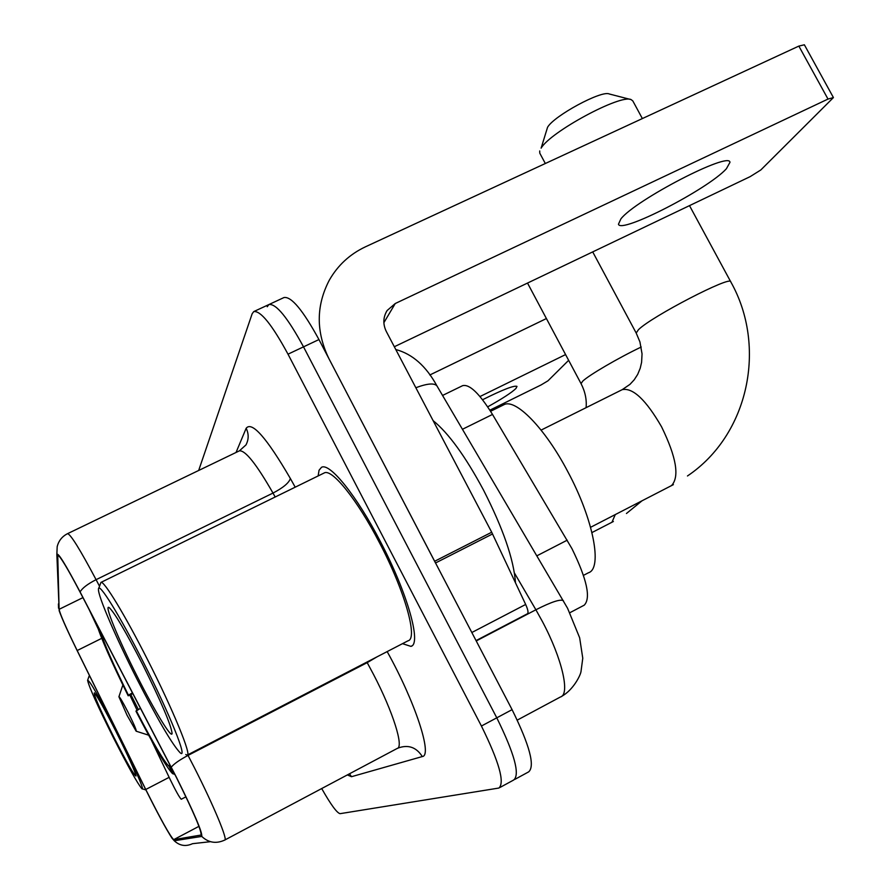 <?xml version="1.0" encoding="UTF-8"?>
<svg xmlns="http://www.w3.org/2000/svg" width="890" height="890" viewBox="0 0 890 890"><rect width="100%" height="100%" fill="white"/><g stroke="black" fill="none" stroke-linecap="round" stroke-linejoin="round"><path stroke-width="1.33" d="M130.852 694.623L138.351 709.464M442.564 395.449L462.644 385.659C469.553 383.935 479.499 393.536 492.504 414.451L571.959 548.663C586.977 579.346 591.06 598.18 584.218 605.178L569.845 612.721M89.022 609.339L97.978 628.407M129.829 695.068L137.06 710.198M151.467 740.347L170.146 779.429C175.764 790.899 179.457 797.507 181.237 799.253L185.943 796.85M514.887 779.362L528.66 771.875C535.202 766.134 529.683 745.397 512.084 709.653L318.954 339.557C302.956 310.232 291.297 296.225 283.977 297.549L269.203 304.413M513.486 780.018L513.819 779.94C520.105 774.345 514.42 753.641 496.787 717.83L303.512 346.844C287.526 317.441 275.978 303.345 268.891 304.558L267.234 306.739M380.586 541.954C356.79 495.797 329.623 462.266 321.49 467.328L319.043 470.254L318.142 475.95L319.043 470.254L321.49 467.328C329.623 462.266 356.79 495.797 380.586 541.954C407.62 593.374 421.838 644.416 410.891 646.374C421.838 644.416 407.62 593.374 380.586 541.954M176.331 777.326C193.597 812.069 201.841 831.305 201.04 835.043L173.684 839.659C169.89 835.81 160.578 819.089 145.76 789.486L77.185 650.534C66.105 627.895 60.086 614.156 59.107 609.327L57.739 555.171C59.997 555.794 67.484 568.187 80.2 592.362L176.331 777.326M176.42 777.259L80.089 591.928C65.46 564.204 57.717 551.744 56.849 554.537L59.196 610.807C61.911 618.483 67.874 631.7 77.085 650.468L145.615 789.341C157.096 812.425 165.885 828.69 171.981 838.158L174.262 840.761L201.741 836.422C202.575 832.628 194.131 812.904 176.42 777.259M499.946 787.483L513.819 779.94C520.105 774.345 514.42 753.641 496.787 717.83L303.512 346.844C287.526 317.441 275.978 303.345 268.891 304.558L254.039 311.455M402.491 643.659L410.891 646.374L402.491 643.659M321.702 788.551C330.813 804.616 336.943 812.982 340.069 813.671L498.923 788.039C504.93 782.588 499.101 761.918 481.423 726.029L288.004 354.176C272.029 324.694 260.603 310.499 253.75 311.6L252.17 313.736L198.67 470.476M726.396 168.744L729.967 162.336C729.856 151 635.438 199.939 620.886 218.907L618.461 224.202C620.464 234.204 707.962 189.214 726.396 168.744M476.172 640.822L527.492 613.733L476.05 640.6M435.51 562.992L328.966 358.737C315.917 331.803 316.028 305.615 329.322 280.15C337.822 265.276 349.859 254.173 365.434 246.819L798.853 46.091L804.371 44.789L833.374 97.488M394.326 346.733L750.159 176.632L760.828 169.957L833.418 97.577L828 99.068L395.26 303.512L387.139 310.51C383.067 317.174 382.789 324.16 386.305 331.469L491.703 532.231L525.667 604.466C527.959 609.594 528.56 612.687 527.492 613.733M136.793 678.736C157.73 719.687 172.171 744.34 180.091 752.706C188.38 760.538 169.823 714.158 143.323 662.115C119.616 615.179 98.178 580.758 98.467 589.213C97.8 595.644 115.889 637.585 136.793 678.736M185.787 754.52L187.156 755.143C192.062 756.133 172.96 709.575 147.54 659.646C124.945 614.946 103.674 580.046 100.926 582.416L98.79 588.257M187.49 754.965L407.998 640.811C418.255 638.909 404.883 591.06 379.596 542.945C357.324 499.746 331.859 468.251 324.205 472.968L100.926 582.416M515.499 582.805C513.753 559.365 503.061 528.404 483.426 489.912C465.314 456.247 448.549 433.152 433.13 420.647M142.5 664.207C125.902 631.911 114.855 613.088 109.337 607.748C103.329 602.819 118.37 639.387 137.494 676.956C154.704 711.11 171.77 739.223 172.093 733.427C171.114 724.972 161.257 701.899 142.5 664.207M642.357 118.559L632.835 100.959L631.144 99.624C620.764 93.884 550.243 131.954 541.12 148.163L547.561 127.27C553.981 115.811 601.751 90.001 609.25 93.973L630.409 99.435M539.718 150.944L539.785 153.169L545.325 163.504M583.484 575.352L588.423 572.782C602.775 568.588 593.452 519.315 567.82 471.689C545.081 428.224 515.443 398.086 503.885 404.739L490.579 411.302M132.877 693.633L128.171 695.791C110.961 660.903 100.448 636.962 96.643 623.99M140.475 708.251L135.981 711.221C154.148 746.298 166.297 767.069 172.449 773.521L174.885 774.467M136.248 710.654C153.08 743.083 164.038 761.651 169.122 766.379L172.894 773.822M100.303 631.01C103.629 642.502 113.008 663.884 128.416 695.157L128.171 695.791M169.122 766.379L169.734 764.488M128.416 695.157L132.465 692.843M174.251 773.232L173.773 772.298M173.817 773.087L169.968 764.944M127.07 715.271L136.148 731.191C136.815 730.812 134.179 724.616 128.216 712.578C122.687 701.821 119.583 696.536 118.904 696.736L127.07 715.271M487.698 406.841C502.183 398.776 511.594 392.657 515.933 388.485L517.001 386.405C514.298 385.181 502.817 389.62 482.569 399.732M429.826 374.979L546.404 318.553M489.867 410.168L541.053 384.958L547.962 380.82L568.643 360.328M565.584 354.576L479.977 396.54M113.531 737.944C128.16 766.724 137.594 783.634 141.855 788.685C145.604 792.478 132.888 763.375 116.367 730.712C99.035 696.792 89.445 680.005 87.609 680.338C89.033 686.958 97.677 706.159 113.531 737.944M116.023 731.602C104.586 709.141 97.366 696.214 94.351 692.821C93.372 694.245 99.869 709.03 113.842 737.143C126.892 762.73 134.279 775.691 136.003 776.013C135.124 771.385 128.472 756.578 116.023 731.602M90.313 677.268L89.067 676.211L87.698 680.06M536.926 555.794L567.208 540.186M462.466 429.269L492.504 414.451M517.279 720.099L560.466 696.959C570.345 694.578 562.102 658.544 542.466 621.632L535.891 609.772L476.228 640.945M318.954 339.557L288.004 354.176M512.084 709.653L481.423 726.029M563.504 600.961L563.403 600.772C560.711 598.837 551.544 601.829 535.891 609.772L514.453 573.049M437.146 386.249L436.968 385.937C434.365 382.856 427.322 383.445 415.841 387.728M387.161 651.591C415.185 701.832 432.763 755.744 422.316 756.556L351.483 776.703L349.525 773.777M351.483 776.703L347.345 774.934M187.757 754.831L194.421 767.747C213.978 806.195 228.318 840.827 224.636 840.104C216.137 843.998 208.505 842.763 201.741 836.422M224.914 839.96L397.174 748.457C404.116 747.377 393.091 711.967 373.611 674.598L366.903 662.082M171.247 767.18C173.884 763.898 179.491 759.971 188.057 755.399L367.203 662.638L376.948 656.887M80.089 591.928C82.314 588.067 87.654 583.985 96.087 579.679C80.111 549.542 70.599 534.2 67.551 533.666C62.111 536.447 58.651 540.775 57.182 546.671L56.849 554.537M58.551 608.226L58.417 603.898M275.177 497.009L272.996 493.071L96.087 579.679L99.502 586.198M174.262 840.761C179.647 845.812 185.743 846.79 192.54 843.687L210.463 841.684M236.039 452.465L246.163 428.268C251.892 420.992 266.622 437.735 290.363 478.497L295.213 487.186M290.363 478.497C289.028 482.847 283.231 487.709 272.996 493.071C256.42 464.079 245.217 450.017 239.365 450.863L245.985 444.911C248.822 439.438 248.877 433.886 246.163 428.268M422.316 756.556C416.264 747.099 408.076 744.307 397.741 748.178M59.107 609.327L82.937 597.624M77.185 650.534L101.716 638.341M145.76 789.486L169.144 777.337M173.706 839.659L198.96 826.332L173.684 839.659M57.527 555.861L58.406 555.438M383.868 322.703L395.26 303.512M434.654 561.267L491.703 532.231M828 99.068L798.853 46.091M492.559 533.944L435.544 562.97M471.834 632.512L525.667 604.466M687.469 475.972C748.89 434.676 767.213 346.321 730.757 281.83C731.602 274.999 651.424 316.573 638.453 329.701L636.194 333.049L639.932 341.916L642.046 353.864L641.59 362.352L640.199 368.304L637.674 374.401L634.236 379.763L629.986 384.347L622.244 389.642C632.901 387.506 646.006 399.888 661.559 426.788C676.367 457.182 679.693 476.773 671.538 485.584L590.582 527.303M615.268 514.587L611.964 522.241L591.95 532.565M586.087 407.676C586.844 399.71 585.175 391.7 581.059 383.646L582.705 381.176C588.891 375.157 618.528 357.813 641.223 347.022M395.783 349.525C412.404 353.964 426.132 366.113 436.968 385.937L567.586 608.282L579.646 637.763L582.772 658.222L581.014 671.449C580.614 675.154 573.26 690.073 561.623 696.347M67.551 533.666L239.365 450.863M411.803 645.906L410.891 646.374M386.049 312.368L387.139 310.51M636.194 333.049L592.707 251.892M730.69 281.707L689.494 205.623M673.385 484.627L671.46 485.64M541.098 430.104L622.244 389.642M626.449 513.497L641.99 500.825M581.059 383.646L527.514 283.065M136.348 731.257L148.63 735.173M118.949 696.625L122.876 685M613.377 521.495L611.908 522.263M142.356 788.84L145.648 789.886M89.645 675.922L89.067 676.211"/></g></svg>
